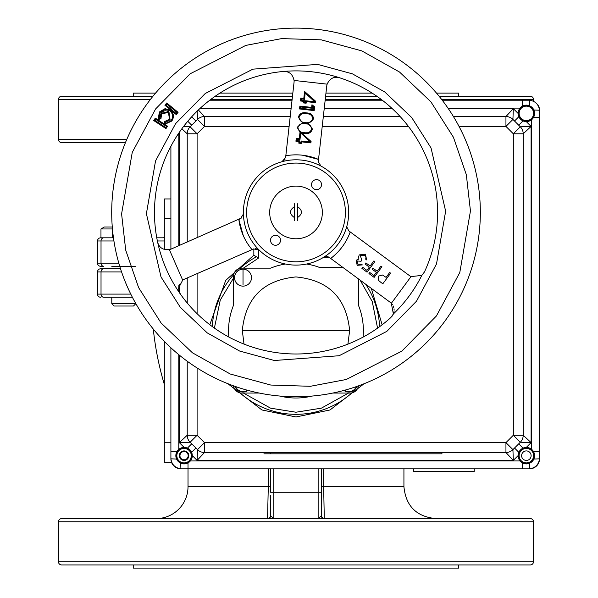 <?xml version="1.0" encoding="UTF-8"?>
<svg xmlns="http://www.w3.org/2000/svg" width="598" height="598" viewBox="0 0 598 598"><rect width="100%" height="100%" fill="white"/><g stroke="black" fill="none" stroke-linecap="round" stroke-linejoin="round"><path stroke-width="0.9" d="M533.468 521.755A3.162 3.162 0 0 0 530.314 518.601L61.631 518.601A3.162 3.162 0 0 0 58.469 521.755L58.469 561.784A3.162 3.162 0 0 0 61.631 564.938L530.314 564.938A3.162 3.162 0 0 0 533.468 561.784L533.468 521.755L58.469 521.755M133.272 564.938L93.781 564.938M498.164 564.938L458.666 564.938M133.249 564.938L133.249 568.1L458.696 568.1L458.696 564.938M458.696 96.263L458.696 93.101L436.48 93.101M372.143 93.101L325.955 93.101M292.841 93.101L219.907 93.101M155.57 93.101L133.249 93.101L133.249 96.263M150.434 99.418L58.469 99.418A3.162 3.162 0 0 1 61.631 96.263L152.939 96.263M215.168 96.263L292.482 96.263M325.604 96.263L376.882 96.263M439.104 96.263L530.314 96.263A3.162 3.162 0 0 1 533.468 99.418L533.468 101.025M498.164 96.263L458.666 96.263M133.272 96.263L93.781 96.263M58.469 99.418L58.469 139.439L126.783 139.439M125.453 142.601L61.631 142.601A3.162 3.162 0 0 1 58.469 139.439M321.305 468.832L321.305 492.266L273.802 492.266L273.802 518.601L267.538 518.473L268.293 486.69L270.64 486.69M188.019 462.874L188.019 486.69A31.911 31.911 0 0 1 156.108 518.601M267.538 518.473A3.162 3.147 180 0 0 270.64 515.327L270.64 495.204M267.657 518.601A3.162 3.132 90 0 0 270.73 516.044L270.64 515.327M164.323 384.402A305.473 305.473 0 0 1 153.29 329.057M321.305 486.69L323.653 486.69L324.288 518.601A3.162 3.132 -90 0 1 321.216 516.044L318.143 518.601L318.143 468.832M321.305 492.266L321.305 515.327A3.162 3.147 180 0 0 324.408 518.473M132.39 297.266L103.76 297.266A3.162 2.736 -90 0 1 101.025 294.104L130.79 294.104M111.796 303.635L135.851 303.635L133.489 306.012L114.166 306.012L111.796 303.635L111.796 297.266M100.658 297.266A3.162 3.162 0 0 1 97.496 294.104L101.025 294.104L101.025 271.933L97.496 271.933A3.162 3.162 0 0 1 100.658 268.779L103.76 268.779L100.658 268.779M103.76 268.779L120.527 268.779L103.76 268.779A3.162 2.736 90 0 0 101.025 271.933L121.573 271.933M273.802 468.832L273.802 492.266L270.64 492.266L270.64 468.832M273.802 518.601L270.73 516.044M321.305 515.327L321.216 516.044M156.758 237.81L162.342 237.81A13.163 13.163 0 0 0 164.323 237.66M113.934 240.972L97.496 240.972A3.162 3.162 0 0 1 100.658 237.81L113.463 237.81L112.394 237.81L112.394 228.967L100.965 228.967L100.965 237.81M100.658 266.304A3.162 3.162 0 0 1 97.496 263.142L101.025 263.142A3.162 2.736 90 0 0 103.76 266.304L100.658 266.304M112.289 227.016L104.344 227.016L100.965 228.967M111.796 266.304L135.858 266.304L111.796 266.304M164.323 249.411L164.323 198.947L170.901 198.947M171.506 462.254L164.323 462.254L164.323 341.383M311.528 184.625A5.001 5.001 0 0 0 316.529 189.633A5.001 5.001 0 0 0 321.53 184.625A5.001 5.001 0 0 0 316.529 179.624A5.001 5.001 0 0 0 311.528 184.625M294.552 220.475L294.552 203.754M297.393 203.754L297.393 220.475M526.36 121.588A8.215 8.215 0 0 1 518.145 113.373A8.215 8.215 0 0 1 526.36 105.158A8.215 8.215 0 0 1 534.575 113.373A8.215 8.215 0 0 1 526.36 121.588M526.36 105.981A7.393 7.393 0 0 1 533.752 113.373A7.393 7.393 0 0 1 526.36 120.766A7.393 7.393 0 0 1 518.967 113.373A7.393 7.393 0 0 1 526.36 105.981M195.905 448.022L191.584 452.342A8.23 8.23 0 0 1 184.064 463.899A8.23 8.23 0 0 1 175.842 455.669A8.23 8.23 0 0 1 184.064 447.439A8.23 8.23 0 0 1 192.294 455.669A8.23 8.23 0 0 1 184.064 463.899A8.23 8.23 0 0 1 175.842 455.669A8.23 8.23 0 0 1 184.064 447.439A8.215 8.215 0 0 1 192.287 455.669A8.215 8.215 0 0 1 184.064 463.884A8.215 8.215 0 0 1 175.849 455.669A8.215 8.215 0 0 1 184.064 447.454M186.441 459.787L181.695 459.787L179.318 455.669L181.695 451.557L186.441 451.557L188.819 455.669L186.441 459.787M184.064 448.44A7.228 7.228 0 0 1 191.293 455.669A7.228 7.228 0 0 1 184.064 462.897A7.228 7.228 0 0 1 176.844 455.669A7.228 7.228 0 0 1 184.064 448.44M179.953 455.564A4.119 4.119 0 0 1 184.064 451.557A4.119 4.119 0 0 1 188.183 455.669A4.119 4.119 0 0 1 184.064 459.787A4.119 4.119 0 0 1 179.953 455.773M518.713 443.836L523.041 448.156M187.226 361.222L187.226 435.254L179.325 442.617L190.119 442.236L197.504 449.621L197.123 460.408L204.486 452.507L505.945 452.507L513.308 460.408L512.927 449.621L520.312 442.236L531.099 442.617L523.205 435.254L523.205 133.788L531.099 126.425L520.312 126.806L512.927 119.428L513.308 108.634L505.945 116.535L453.411 116.535M526.36 447.439A8.23 8.23 0 0 1 534.59 455.669A8.23 8.23 0 0 1 526.36 463.899A8.23 8.23 0 0 1 518.137 455.669A8.23 8.23 0 0 1 526.36 447.439A8.23 8.23 0 0 1 534.59 455.669A8.23 8.23 0 0 1 526.36 463.899A8.23 8.23 0 0 1 518.84 452.335L514.527 448.022M187.391 448.156L191.719 443.836M522.413 462.874L522.413 468.832L180.91 468.832C175.117 467.957 171.776 464.624 170.901 458.83L176.582 459.047M176.866 451.722L170.901 451.722L170.901 458.83L170.901 347.782M170.901 146.248L170.901 249.157M522.413 106.175L522.413 100.21L529.522 100.21C535.315 101.084 538.649 104.418 539.531 110.219L539.531 117.328L539.531 110.219L533.85 109.995M522.413 100.21L442.221 100.21M382.279 100.21L325.163 100.21M292.041 100.21L209.763 100.21M170.901 458.83A10.009 10.009 0 0 0 180.91 468.832L180.693 463.158M533.566 451.722L539.531 451.722L539.531 458.83C538.649 464.624 535.315 467.957 529.522 468.832L522.413 468.832L529.522 468.832L529.738 463.158M539.531 451.722L539.531 117.328L533.566 117.328M530.77 100.292A10.009 10.009 0 0 0 529.522 100.21L529.738 105.883M290.209 116.535L204.486 116.535L198.364 109.972M514.527 121.02L518.847 116.7M523.041 120.886L518.713 125.214M400.129 116.535L323.331 116.535M197.205 111.093L197.504 119.428A9.874 9.874 0 0 1 204.486 116.535A9.874 9.874 0 0 0 197.504 119.428L190.119 126.806L183.489 126.574M191.674 116.797L195.905 121.02M191.719 125.214L187.757 121.252M181.844 128.772L187.226 133.788A9.874 9.874 0 0 1 190.119 126.806L197.101 133.788L204.486 126.41L197.504 119.428M529.522 468.832A10.009 10.009 0 0 0 539.531 458.83L533.85 459.047M459.025 126.41L505.945 126.41L505.945 116.535A9.874 9.874 0 0 1 512.927 119.428L505.945 126.41L513.331 133.788L520.312 126.806A9.874 9.874 0 0 1 523.205 133.788A9.874 9.874 0 0 0 520.312 126.806M197.101 237.712L197.101 133.788L187.226 133.788L187.226 242.026M187.226 277.95L187.226 303.007M190.119 442.236A9.874 9.874 0 0 1 187.226 435.254L197.101 435.254L190.119 442.236A9.874 9.874 0 0 1 187.226 435.254M523.205 133.788L513.331 133.788L513.331 435.254L523.205 435.254A9.874 9.874 0 0 1 520.312 442.236L513.331 435.254L505.945 442.64L512.927 449.621A9.874 9.874 0 0 1 505.945 452.507L505.945 442.64L204.486 442.64L204.486 452.507A9.874 9.874 0 0 1 197.504 449.621L204.486 442.64L197.101 435.254L197.101 367.964M253.844 248.843L253.844 255.211L258.583 258.044L258.583 249.538M365.707 284.259A83.727 83.727 0 0 1 379.61 326.68A83.727 83.727 0 0 0 365.707 284.259M359.069 385.635A83.727 83.727 0 0 1 358.239 386.577A83.727 83.727 0 0 0 359.069 385.635M351.945 392.871A83.727 83.727 0 0 1 240 392.871A83.727 83.727 0 0 0 351.945 392.871M233.698 386.577A83.727 83.727 0 0 1 232.824 385.583A83.727 83.727 0 0 0 233.698 386.577M212.335 326.613A83.727 83.727 0 0 1 233.698 274.624A83.727 83.727 0 0 0 212.335 326.613M240 268.33A83.727 83.727 0 0 1 256.475 256.774A83.727 83.727 0 0 0 240 268.33M441.922 452.507L441.922 453.83L263.927 453.83L270.251 453.83L270.251 452.507M246.653 212.447A49.372 49.372 0 0 0 296.025 261.812A49.372 49.372 0 0 0 345.39 212.447A49.372 49.372 0 0 0 296.025 163.075A49.372 49.372 0 0 0 246.653 212.447M322.352 212.447A26.327 26.327 0 0 1 296.025 238.774A26.327 26.327 0 0 1 269.691 212.447A26.327 26.327 0 0 1 296.025 186.113A26.327 26.327 0 0 1 322.352 212.447M356.363 386.6A8.043 8.043 0 0 1 344.5 390.27M348.926 392.026A8.477 8.477 0 0 0 356.901 386.413A8.477 8.477 0 0 1 343.947 390.419M243.02 286.128A8.477 8.477 0 0 1 234.543 277.651A8.477 8.477 0 0 1 243.02 269.175A8.477 8.477 0 0 1 251.496 277.651A8.477 8.477 0 0 1 243.02 286.128A8.477 8.477 0 0 1 234.543 277.651A8.477 8.477 0 0 1 243.02 269.175A8.477 8.477 0 0 1 251.496 277.651A8.477 8.477 0 0 1 243.02 286.128A8.477 8.477 0 0 0 251.496 277.651A8.477 8.477 0 0 0 243.02 269.175M243.02 285.037L243.02 270.259L243.02 285.037M191.412 117.081A8.23 8.23 0 0 1 188.639 120.213M247.475 390.247A8.043 8.043 0 0 1 235.56 386.562M243.02 392.026A8.477 8.477 0 0 0 248.021 390.397A8.477 8.477 0 0 1 235.029 386.375M534.575 455.669A8.215 8.215 0 0 1 526.36 463.884A8.215 8.215 0 0 1 518.145 455.669A8.215 8.215 0 0 1 526.36 447.454A8.215 8.215 0 0 1 534.575 455.669M533.752 455.669A7.393 7.393 0 0 1 526.36 463.061A7.393 7.393 0 0 1 518.967 455.669A7.393 7.393 0 0 1 526.36 448.276A7.393 7.393 0 0 1 533.752 455.669M521.613 455.669A4.754 4.754 0 0 1 526.36 450.922A4.754 4.754 0 0 1 531.114 455.669A4.754 4.754 0 0 1 526.36 460.423A4.754 4.754 0 0 1 521.613 455.669M391.331 303.306L411.013 276.597L421.792 275.409L424.46 271.955L421.799 275.409L411.013 276.597A9.874 9.874 0 0 1 409.637 275.753L350.226 231.957C346.287 242.683 339.776 251.511 330.701 258.448L390.113 302.244A9.874 9.874 0 0 1 391.331 303.306L393.379 313.957L390.868 317.523A141.554 141.554 0 0 1 180.267 293.917L178.466 288.236L182.689 280.141A9.874 9.874 0 0 1 184.386 279.191L253.604 248.94L259.054 249.949A52.661 52.661 0 0 0 323.765 257.207A52.661 52.661 0 0 1 259.061 249.949L259.061 249.949A4.948 4.948 0 0 1 259.061 249.949A52.661 52.661 0 0 1 320.902 166.035L318.3 161.677L318.525 159.412L302.446 155.196M241.839 217.844L171.207 249.03A9.874 9.874 0 0 1 169.354 249.628C163.015 250.196 159.098 247.662 157.603 242.048A141.554 141.554 0 0 1 339.597 77.77A141.554 141.554 0 0 1 424.46 271.955M147.661 103.08A184.311 184.311 0 0 1 480.336 212.447A184.311 184.311 0 0 1 238.46 387.541A184.311 184.311 0 0 1 147.661 103.08M180.267 293.917L178.466 288.236L182.689 280.141L169.354 249.628C163.015 250.196 159.098 247.662 157.603 242.048A141.554 141.554 0 0 0 180.267 293.917M320.917 166.042A4.948 4.948 0 0 1 320.902 166.035L320.917 166.042A52.661 52.661 0 0 1 346.99 225.7A52.661 52.661 0 0 0 348.686 212.447M350.226 231.957L348.843 230.933L346.825 226.948L346.982 225.715A52.661 52.661 0 0 1 323.772 257.2L329.311 257.424L327.861 256.692L324.961 256.669M312.358 108.283L312.59 106.227L313.778 107.154L313.494 109.726L314.189 110.593L299.538 108.956L299.86 106.085L300.555 106.96L312.358 108.283L311.663 107.408L311.962 104.747L314.615 106.803L314.189 110.593M313.778 107.154L314.615 106.803M313.494 109.726L300.413 108.26L299.538 108.956M300.555 106.96L300.413 108.26M300.002 132.315L310.235 141.771L301.093 141.016L300.914 142.601L299.665 142.459L299.837 140.874L296.795 140.53L295.92 141.233L296.249 138.355L299.284 138.691L300.002 132.315L297.154 127.292L302.61 122.867L298.282 117.23C299.591 113.515 302.334 112.08 306.505 112.91L306.423 113.695C310.175 113.725 312.306 115.444 312.799 118.853L313.591 118.942L308.112 123.48L312.462 129.004C311.177 132.756 308.426 134.244 304.203 133.466L301.414 132.913L311.072 141.449L310.893 142.907L301.788 141.883L301.616 143.468L298.791 143.154L298.963 141.569L295.92 141.233M296.795 140.53L296.944 139.229L296.249 138.355M299.665 142.459L298.791 143.154M299.837 140.874L298.963 141.569M296.944 139.229L299.987 139.566L299.284 138.691M299.987 139.566L300.682 133.317M301.093 141.016L301.788 141.883M310.205 142.032L310.893 142.907M312.799 118.853C311.58 122.104 309.121 123.36 305.421 122.62L305.354 123.188L302.61 122.867M308.112 123.48L305.354 123.188L305.294 123.756C309.054 123.793 311.177 125.513 311.678 128.921L312.462 129.004M301.086 123.913L300.009 124.354M311.678 128.921C310.452 132.173 307.992 133.421 304.292 132.681C300.525 132.592 298.409 130.82 297.939 127.381L297.154 127.292M304.292 132.681L304.203 133.466M305.503 132.778L306.752 132.771M307.963 132.614L308.897 132.322M309.084 132.255L309.6 131.994M310.504 131.328L311.184 130.446M297.939 127.381C299.172 124.175 301.624 122.964 305.294 123.756L307.118 124.048M306.632 122.717L307.88 122.71M309.099 122.545L310.026 122.261M310.205 122.186L310.736 121.932M311.633 121.259L312.306 120.392M302.207 113.852L301.661 114.046M301.646 114.054L301.145 114.285M305.421 122.62C301.654 122.523 299.538 120.759 299.067 117.32L298.282 117.23M305.6 100.756L305.429 102.34L304.173 102.206L304.352 100.621L301.31 100.277L300.435 100.972L300.757 98.094L303.799 98.438L304.576 91.464L315.58 101.197L315.408 102.647L314.72 101.78L305.6 100.756L306.303 101.63L306.124 103.215L303.298 102.901L303.478 101.316L300.435 100.972M304.352 100.621L303.478 101.316M282.032 161.677A4.948 4.948 0 0 1 282.024 161.677L285.627 157.461L294.037 82.397A9.874 9.874 0 0 0 294.067 80.446C292.721 74.219 289.148 71.222 283.34 71.461C289.148 71.222 292.721 74.219 294.067 80.446L327.151 84.154C329.834 78.383 333.983 76.252 339.597 77.77C333.983 76.252 329.834 78.383 327.151 84.154A9.874 9.874 0 0 0 326.747 86.06L318.525 159.412C307.977 155.017 297.079 153.798 285.814 155.749M359.234 254.905L365.423 254.187L366.656 259.921L365.707 259.218L365.954 257.14L364.608 255.264L360.258 255.518L361.865 260.16L361.065 261.251L357.066 260.982L357.97 264.211L361.394 264.219L362.343 264.914L357.185 265.31L356.116 260.272L358.964 259.009L358.479 257.252L359.234 254.905M356.116 260.272L358.964 259.009L358.479 257.252M376.381 272.329L372.165 269.227L372.965 268.136L377.181 271.245L380.986 266.08L381.935 266.783L374.124 277.375L368.959 273.57L369.766 272.486L373.974 275.588L376.381 272.329L373.974 275.588M380.739 282.256L378.444 280.312L378.392 276.134L382.488 275.005L386.076 277.382L389.679 272.486L390.629 273.189L382.817 283.788L380.739 282.256M366.91 270.378L369.317 267.119L365.101 264.017L365.901 262.926L370.117 266.035L373.922 260.87L374.871 261.573L367.06 272.172L361.895 268.367L362.702 267.276L366.91 270.378L369.317 267.119M306.505 112.91C310.773 113.015 313.128 115.025 313.591 118.942M285.164 159.053L283.056 161.266M243.386 214.091A4.948 4.948 0 0 1 243.386 214.099L240.418 218.786L238.841 219.473L243.229 235.507M255.211 248.544L258.179 249.261M253.604 248.94L252.02 249.635C244.702 240.859 240.306 230.806 238.841 219.473M166.476 126.44L167.567 126.215L155.308 118.127L155.532 119.226L154.807 120.318L165.758 127.538L166.476 126.44L155.532 119.226M155.308 118.127L153.716 120.542L165.982 128.63L165.758 127.538M153.716 120.542L154.807 120.318M158.216 119.555L160.944 118.755L161.662 113.687L168.501 112.529L169.466 119.361L164.697 121.491L165.504 122.246L170.101 119.832L168.972 111.893L161.026 113.216L160.025 118.195L158.784 118.561L160.085 112.417L159.449 111.946L158.216 119.555L158.747 118.419M164.697 121.491L164.742 124.339L165.758 123.547M159.584 113.164L158.993 114.397M158.844 114.823L158.724 115.264M158.582 117.537L158.649 117.97M164.742 124.339L171.79 121.05C174.354 117.014 173.876 113.403 170.355 110.219L165.093 108.634L159.449 111.946M165.093 108.634L165.145 109.419L169.884 110.854C173.046 113.725 173.472 116.961 171.155 120.579L165.519 123.547L165.504 122.246M160.869 111.49L160.085 112.417L165.145 109.419M170.288 121.581L171.155 120.579L171.79 121.05M161.662 113.687L161.026 113.216M160.944 118.755L160.025 118.195M159.913 117.567L159.89 116.027M159.995 115.436L160.286 114.51M161.325 112.843L162.581 111.706M163.082 111.4L163.598 111.161M164.151 110.974L164.697 110.854M164.742 110.847L165.84 110.765M165.855 110.765L168.576 111.624M168.501 112.529L168.972 111.893M169.466 119.361L170.101 119.832M171.424 112.402L169.884 110.854L170.355 110.219M169.227 110.413L165.855 109.404M176.238 114.562L178.077 112.327L166.737 102.983L164.899 105.211L176.238 114.562L176.133 113.448L166.012 105.106L166.849 104.097L176.963 112.439L176.133 113.448M164.899 105.211L166.012 105.106M421.799 275.409A140.657 140.657 0 0 1 393.379 313.957L394.037 311.536M394.127 310.183L394.03 308.815M393.716 307.379L393.163 305.937M392.37 304.569L391.496 303.485M391.697 316.678L392.408 315.766M392.968 314.832L393.357 314.01M301.31 100.277L301.452 98.969L304.494 99.313L305.197 93.064L314.72 101.78M299.067 117.32C300.301 114.113 302.752 112.902 306.423 113.695L308.239 113.986M244.029 344.104L242.302 330.597C245.486 298.013 263.367 280.126 295.935 276.934C328.541 280.073 346.436 297.961 349.643 330.597L347.901 344.149M228.877 337.055A67.402 67.402 0 0 1 233.519 305.249L233.519 276.358A8.215 8.215 0 0 1 241.734 268.143L270.617 268.143A67.402 67.402 0 0 1 285.418 264.024M306.587 264.032A67.402 67.402 0 0 1 319.422 267.403L342.848 267.403M358.426 278.892L358.426 305.249A67.402 67.402 0 0 1 363.061 337.115M358.359 385.897A8.215 8.215 0 0 1 350.211 393.058L332.772 393.058M312.059 396.055A67.402 67.402 0 0 1 279.834 396.048M259.27 393.058L241.734 393.058A8.215 8.215 0 0 1 233.579 385.86M270.513 240.261A5.001 5.001 0 0 0 275.514 245.262A5.001 5.001 0 0 0 280.522 240.261A5.001 5.001 0 0 0 275.514 235.261A5.001 5.001 0 0 0 270.513 240.261M413.666 468.832L413.666 471.471L474.229 471.471L474.229 468.832M526.36 448.44A7.228 7.228 0 0 1 533.588 455.669A7.228 7.228 0 0 1 526.36 462.897A7.228 7.228 0 0 1 519.131 455.669A7.228 7.228 0 0 1 526.36 448.44M179.953 458.046A4.754 4.754 0 0 1 187.122 452.028A4.754 4.754 0 0 1 187.122 459.309A4.754 4.754 0 0 1 179.953 458.046M179.953 456.775L179.953 454.562M184.064 448.276A7.393 7.393 0 0 1 191.465 455.669A7.393 7.393 0 0 1 184.064 463.061A7.393 7.393 0 0 1 176.672 455.669A7.393 7.393 0 0 1 184.064 448.276M538.155 105.151A10.009 10.009 0 0 1 539.531 110.219M191.382 117.118A8.215 8.215 0 0 1 188.676 120.176M518.84 116.707A8.23 8.23 0 0 1 526.36 105.143A8.23 8.23 0 0 1 534.59 113.373A8.23 8.23 0 0 1 526.36 121.603A8.23 8.23 0 0 1 518.137 113.373A8.23 8.23 0 0 1 526.36 105.143A8.23 8.23 0 0 1 534.59 113.373A8.23 8.23 0 0 1 526.36 121.603M526.36 106.145A7.228 7.228 0 0 1 533.588 113.373A7.228 7.228 0 0 1 526.36 120.602A7.228 7.228 0 0 1 519.131 113.373A7.228 7.228 0 0 1 526.36 106.145M58.469 561.784L533.468 561.784M533.468 99.418L441.608 99.418M381.24 99.418L325.252 99.418M292.13 99.418L210.802 99.418M188.019 486.69L268.293 486.69L268.293 468.832M323.653 468.832L323.653 486.69L403.927 486.69C405.818 506.072 416.455 516.709 435.837 518.601M103.76 237.81A3.162 2.736 90 0 0 101.025 240.972L101.025 263.142L118.823 263.142M164.323 240.972L157.371 240.972M164.323 218.434L170.901 218.434M164.323 442.767L170.901 442.767M294.552 217.672C289.208 213.964 289.208 210.257 294.552 206.549M297.393 206.549C302.738 210.257 302.738 213.964 297.393 217.672M526.262 447.454L531.099 442.617L531.099 126.425L526.262 121.588M178.802 449.367L178.802 354.681M178.802 290.778L178.802 285.687M178.802 245.711L178.802 133.092M179.325 355.115L179.325 442.617L184.169 447.454M179.325 132.322L179.325 245.479M179.325 284.207L179.325 292.265M200.36 108.111L291.159 108.111M324.273 108.111L391.683 108.111M447.962 108.111L520.058 108.111M518.145 113.471L513.308 108.634L448.321 108.634M392.251 108.634L324.213 108.634M291.099 108.634L199.792 108.634M505.945 116.535A9.874 9.874 0 0 1 512.927 119.428M192.279 455.571L197.123 460.408L513.308 460.408L518.145 455.571M520.058 460.938L190.373 460.938M531.629 119.682L531.629 449.367M523.205 435.254A9.874 9.874 0 0 1 520.312 442.236M289.103 126.41L204.486 126.41L204.486 116.535M322.225 126.41L408.427 126.41M187.226 133.788A9.874 9.874 0 0 1 190.119 126.806M197.101 313.696L197.101 273.63M512.927 449.621A9.874 9.874 0 0 1 505.945 452.507M253.844 255.211L225.708 280.387L209.808 324.714M227.853 383.684L261.924 409.966L295.973 416.963L329.991 409.981L364.047 383.744M382.137 324.789L371.321 288.393M360.138 280.156L372.255 301.571L377.562 328.153M348.522 393.058L321.365 408.172L295.973 412.224L270.58 408.172L243.416 393.058M214.39 328.085L220.258 300.106L233.519 278.048M243.416 268.143L258.583 258.044M416.47 301.228L436.51 263.95L445.645 211.206L431.038 147.953L411.723 117.559L384.806 92.002L352.424 73.853L317.68 64.39L252.939 69.151L205.256 93.49L175.58 123.659L155.532 160.937L146.398 213.688L161.004 276.941L180.319 307.327L207.237 332.892L239.619 351.041L274.362 360.504L339.111 355.735L386.786 331.404L416.47 301.228M155.607 108.941L190.209 73.763L245.793 45.396L281.68 38.601L321.268 39.842L361.775 50.875L399.524 72.029L430.904 101.832L453.426 137.256L466.328 174.713L470.454 210.997L459.802 272.494L436.435 315.946L401.841 351.123L346.249 379.498L310.369 386.293L270.774 385.045L230.267 374.019L192.519 352.857L161.139 323.062L138.616 287.631L125.715 250.181L121.588 213.89L132.248 152.4L155.607 108.941M299.86 106.085L311.663 107.408M315.408 102.647L306.303 101.63M296.526 154.837L294.067 154.867M245.883 240.822L247.138 242.93M165.982 128.63L167.567 126.215M349.643 330.597L242.302 330.597M403.927 486.69L403.927 468.832M97.496 271.933L97.496 294.104M97.496 240.972L97.496 263.142"/></g></svg>
